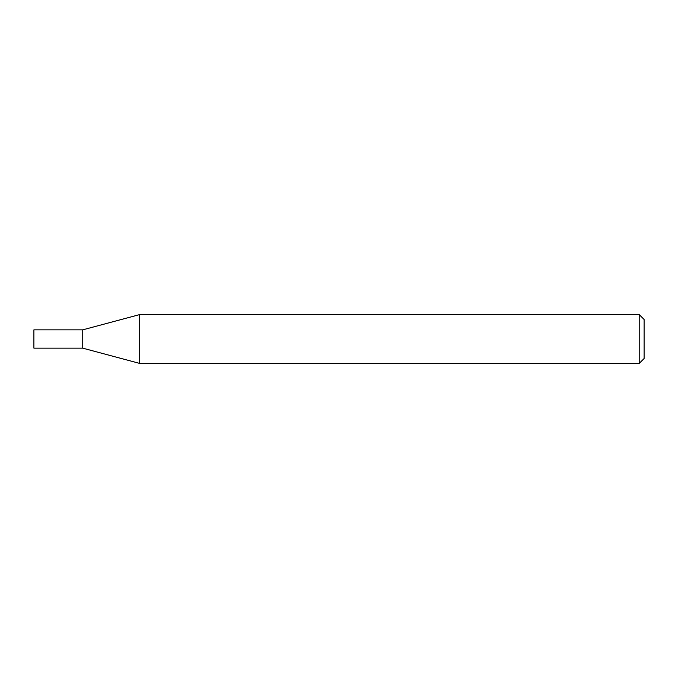 <?xml version="1.0" encoding="UTF-8"?>
<svg xmlns="http://www.w3.org/2000/svg" width="678" height="678" viewBox="0 0 678 678"><rect width="100%" height="100%" fill="white"/><g stroke="black" fill="none" stroke-linecap="round" stroke-linejoin="round"><path stroke-width="0.51" stroke-dasharray="3.39 2.54" d="M639.218 363.408L639.218 314.592M644.1 319.474L644.1 358.526M139.651 314.592L139.651 363.408M82.716 348.153L82.716 329.847L82.716 348.153M33.9 348.153L33.9 329.847"/><path stroke-width="1.02" d="M639.218 314.592L639.218 363.408L139.651 363.408L139.651 314.592L639.218 314.592L644.1 319.474L644.1 358.526L639.218 363.408M139.651 314.592L82.716 329.847L33.9 329.847L33.9 348.153L82.716 348.153L82.716 329.847L82.716 348.153L139.651 363.408"/></g></svg>
